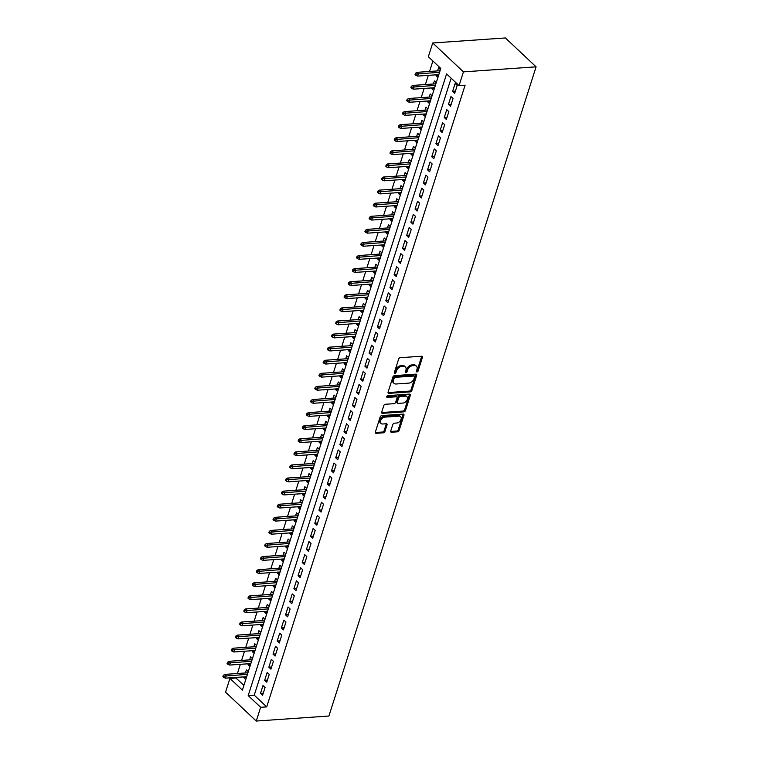 <?xml version="1.0" encoding="UTF-8"?>
<svg xmlns="http://www.w3.org/2000/svg" width="759" height="759" viewBox="0 0 759 759"><rect width="100%" height="100%" fill="white"/><g stroke="black" fill="none" stroke-linecap="round" stroke-linejoin="round"><path stroke-width="1.14" d="M416.397 371.189A1.053 0.702 133.2 0 0 418.057 371.075L422.412 357.423A1.499 0.996 133.2 0 0 422.251 356.417A1.499 0.996 133.2 0 0 421.634 356.218L400.24 357.698A1.499 0.996 133.2 0 0 398.646 359.064L394.291 372.716A1.053 0.702 133.2 0 0 395.126 371.825L395.686 370.06L396.511 370.838A4.791 3.188 133.2 0 1 401.634 366.464L403.418 366.341A4.791 3.188 133.2 0 1 405.382 366.958A4.791 3.188 133.2 0 1 405.904 370.183L405.344 371.957A1.053 0.702 133.2 0 0 406.179 371.056L406.739 369.291L407.574 370.069A4.791 3.188 133.2 0 1 412.687 365.696L414.471 365.572A4.791 3.188 133.2 0 1 416.444 366.189A4.791 3.188 133.2 0 1 416.957 369.424L416.397 371.189A1.053 0.702 133.2 0 0 417.232 370.297L421.587 356.645A1.499 0.996 133.2 0 0 421.653 356.218M394.291 372.716A1.053 0.702 133.2 0 0 395.951 372.603L396.511 370.838M405.344 371.957A1.053 0.702 133.2 0 0 407.004 371.834L407.574 370.069M390.724 431.036A1.499 0.996 133.2 0 0 390.885 432.051A1.499 0.996 133.2 0 0 391.502 432.241L397.507 431.824A1.499 0.996 133.2 0 0 399.111 430.457L403.949 415.296A1.499 0.996 133.2 0 0 403.779 414.291A1.499 0.996 133.2 0 0 403.162 414.101L381.768 415.581A1.499 0.996 133.2 0 0 380.174 416.947L375.335 432.108A1.499 0.996 133.2 0 0 375.496 433.114A1.499 0.996 133.2 0 0 376.113 433.304L383.361 432.801A1.499 0.996 133.2 0 0 384.965 431.435L387.033 424.955A1.499 0.996 133.2 0 0 386.872 423.939A1.499 0.996 133.2 0 0 386.255 423.75L382.659 423.996A4.004 2.666 133.2 0 1 381.009 423.475A4.004 2.666 133.2 0 1 381.065 419.718A4.004 2.666 133.2 0 1 384.851 417.127L398.94 416.15A4.004 2.666 133.2 0 1 400.591 416.663A4.004 2.666 133.2 0 1 400.534 420.429A4.004 2.666 133.2 0 1 396.748 423.019L394.395 423.18A1.499 0.996 133.2 0 0 392.801 424.547L390.724 431.036M451.159 78.186L254.246 695.178L266.703 706.885L260.65 707.303L256.257 721.05L328.913 716.022L536.091 66.839L505.38 37.95L432.725 42.978L428.342 56.716L440.789 68.433L242.387 690.13L229.93 678.413L225.546 692.161L256.257 721.05M266.703 706.885L465.106 85.188L459.053 85.615L463.436 71.868L536.091 66.839M410.258 391.872A1.499 0.996 133.2 0 0 411.862 390.506L416.691 375.344A1.499 0.996 133.2 0 0 416.53 374.339A1.499 0.996 133.2 0 0 415.913 374.14L394.519 375.62A1.499 0.996 133.2 0 0 392.925 376.986L388.086 392.147A1.499 0.996 133.2 0 0 388.247 393.162A1.499 0.996 133.2 0 0 388.864 393.352L410.258 391.872L409.433 391.094A1.499 0.996 133.2 0 0 411.027 389.728L415.866 374.567A1.499 0.996 133.2 0 0 415.932 374.14M410.325 395.325L405.486 410.486A1.499 0.996 133.2 0 1 403.883 411.852L382.489 413.332A1.499 0.996 133.2 0 1 381.872 413.133A1.499 0.996 133.2 0 1 381.711 412.128L383.779 405.638A1.499 0.996 133.2 0 1 385.382 404.272L394.054 403.674A1.499 0.996 133.2 0 0 395.657 402.308L397.033 398.001A1.499 0.996 133.2 0 0 396.862 396.995A1.499 0.996 133.2 0 0 396.245 396.796L387.213 397.422A1.053 0.702 133.2 0 1 387.792 395.629L409.537 394.12A1.499 0.996 133.2 0 1 410.154 394.31A1.499 0.996 133.2 0 1 410.325 395.325L409.49 394.538L404.651 409.699L405.486 410.486M244.17 676.867L243.886 677.768L246.381 677.597M248.269 671.687L246.39 669.912L245.413 672.967M248.354 663.774L248.06 664.685L250.565 664.505M252.443 658.594L250.565 656.829L249.597 659.875M252.529 650.691L252.235 651.592L254.739 651.421M256.627 645.511L254.749 643.736L253.772 646.791M256.703 637.598L256.419 638.499L258.914 638.328M260.802 632.418L258.923 630.653L257.946 633.699M260.878 624.505L260.593 625.416L263.088 625.245M264.976 619.335L263.098 617.56L262.13 620.615M265.062 611.422L264.768 612.323L267.272 612.152M269.151 606.242L267.272 604.477L266.305 607.523M269.236 598.329L268.942 599.24L271.447 599.069M273.335 593.149L271.456 591.384L270.479 594.43M273.411 585.246L273.126 586.147L275.621 585.976M277.509 580.066L275.631 578.301L274.654 581.347M277.585 572.153L277.301 573.064L279.796 572.893M281.684 566.973L279.805 565.208L278.838 568.254M281.769 559.07L281.475 559.971L283.98 559.8M285.858 553.89L283.98 552.125L283.012 555.171M285.944 545.977L285.65 546.888L288.154 546.708M290.042 540.797L288.164 539.032L287.187 542.078M290.118 532.894L289.834 533.795L292.329 533.624M294.217 527.714L292.338 525.94L291.361 528.995M294.293 519.801L294.008 520.712L296.503 520.532M298.391 514.621L296.513 512.856L295.545 515.902M298.477 506.718L298.183 507.619L300.687 507.448M302.575 501.538L300.687 499.764L299.72 502.819M302.651 493.625L302.367 494.536L304.862 494.356M306.75 488.445L304.871 486.68L303.894 489.726M306.826 480.542L306.541 481.443L309.036 481.272M310.924 475.362L309.046 473.588L308.069 476.643M311.01 467.449L310.716 468.36L313.211 468.18M315.099 462.269L313.22 460.504L312.253 463.55M315.184 454.366L314.89 455.267L317.395 455.096M319.283 449.186L317.404 447.412L316.427 450.466M319.359 441.273L319.074 442.174L321.569 442.004M323.457 436.093L321.579 434.328L320.602 437.374M323.533 428.18L323.249 429.091L325.744 428.92M327.632 423.01L325.753 421.236L324.776 424.29M327.717 415.097L327.423 415.998L329.928 415.828M331.806 409.917L329.928 408.152L328.96 411.198M331.892 402.004L331.598 402.915L334.102 402.744M335.99 396.824L334.112 395.059L333.135 398.105M336.066 388.921L335.782 389.822L338.277 389.652M340.165 383.741L338.286 381.976L337.309 385.022M340.241 375.828L339.956 376.739L342.451 376.568M344.339 370.648L342.461 368.883L341.493 371.929M344.425 362.745L344.131 363.646L346.635 363.476M348.514 357.565L346.635 355.8L345.668 358.846M348.599 349.652L348.305 350.563L350.81 350.383M352.698 344.472L350.819 342.707L349.842 345.753M352.774 336.569L352.489 337.47L354.984 337.3M356.872 331.389L354.994 329.615L354.017 332.67M356.948 323.476L356.664 324.387L359.159 324.207M361.047 318.296L359.168 316.531L358.201 319.577M361.132 310.393L360.838 311.294L363.343 311.124M365.231 305.213L363.343 303.439L362.375 306.494M365.307 297.3L365.022 298.211L367.517 298.031M369.405 292.12L367.527 290.355L366.55 293.401M369.481 284.217L369.197 285.118L371.692 284.948M373.58 279.037L371.701 277.263L370.724 280.318M373.665 271.124L373.371 272.035L375.866 271.855M377.754 265.944L375.876 264.179L374.908 267.225M377.84 258.041L377.546 258.942L380.05 258.772M381.938 252.861L380.05 251.087L379.083 254.142M382.014 244.948L381.73 245.85L384.225 245.679M386.113 239.768L384.234 238.003L383.257 241.049M386.189 231.856L385.904 232.766L388.399 232.596M390.287 226.685L388.409 224.911L387.432 227.966M390.373 218.772L390.079 219.674L392.583 219.503M394.462 213.592L392.583 211.827L391.616 214.873M394.547 205.68L394.253 206.59L396.758 206.42M398.646 200.499L396.767 198.735L395.79 201.78M398.722 192.596L398.437 193.498L400.932 193.327M402.82 187.416L400.942 185.651L399.965 188.697M402.896 179.503L402.612 180.414L405.107 180.244M406.995 174.323L405.116 172.559L404.149 175.604M407.08 166.42L406.786 167.322L409.291 167.151M411.169 161.24L409.291 159.475L408.323 162.521M411.255 153.327L410.961 154.238L413.465 154.058M415.353 148.147L413.475 146.383L412.498 149.428M415.429 140.244L415.145 141.146L417.64 140.975M419.528 135.064L417.649 133.29L416.672 136.345M419.604 127.151L419.319 128.062L421.814 127.882M423.702 121.971L421.824 120.207L420.856 123.252M423.788 114.068L423.494 114.97L425.998 114.799M427.886 108.888L425.998 107.114L425.031 110.169M427.962 100.975L427.678 101.886L430.173 101.706M432.061 95.795L430.182 94.031L429.205 97.076M432.137 87.892L431.852 88.794L434.347 88.623M436.235 82.712L434.357 80.938L433.38 83.993M454.707 93.272L457.212 85.425L455.134 83.471L452.63 91.327L454.707 93.272M450.523 106.364L453.038 98.509L450.96 96.554L448.455 104.41L450.523 106.364M446.349 119.448L448.854 111.601L446.785 109.647L444.271 117.503L446.349 119.448M442.174 132.54L444.679 124.685L442.601 122.73L440.097 130.586L442.174 132.54M438 145.624L440.505 137.777L438.427 135.823L435.922 143.679L438 145.624M433.816 158.716L436.321 150.861L434.252 148.916L431.748 156.762L433.816 158.716M429.641 171.809L432.146 163.953L430.068 161.999L427.564 169.855L429.641 171.809M425.467 184.892L427.972 177.037L425.894 175.092L423.389 182.938L425.467 184.892M421.292 197.985L423.797 190.13L421.719 188.175L419.215 196.031L421.292 197.985M417.108 211.068L419.613 203.213L417.545 201.268L415.04 209.114L417.108 211.068M412.934 224.161L415.439 216.306L413.361 214.351L410.856 222.207L412.934 224.161M408.759 237.244L411.264 229.389L409.186 227.444L406.682 235.29L408.759 237.244M404.575 250.337L407.09 242.482L405.012 240.527L402.507 248.383L404.575 250.337M400.401 263.42L402.906 255.574L400.837 253.62L398.323 261.466L400.401 263.42M396.226 276.513L398.731 268.658L396.653 266.703L394.149 274.559L396.226 276.513M392.052 289.596L394.557 281.75L392.479 279.796L389.974 287.652L392.052 289.596M387.868 302.689L390.382 294.834L388.304 292.879L385.8 300.735L387.868 302.689M383.693 315.772L386.198 307.926L384.13 305.972L381.616 313.828L383.693 315.772M379.519 328.865L382.024 321.01L379.946 319.055L377.441 326.911L379.519 328.865M375.344 341.948L377.849 334.102L375.771 332.148L373.267 340.004L375.344 341.948M371.16 355.041L373.675 347.186L371.597 345.241L369.092 353.087L371.16 355.041M366.986 368.134L369.491 360.278L367.422 358.324L364.908 366.18L366.986 368.134M362.811 381.217L365.316 373.362L363.238 371.417L360.734 379.263L362.811 381.217M358.637 394.31L361.142 386.454L359.064 384.5L356.559 392.356L358.637 394.31M354.453 407.393L356.958 399.538L354.889 397.593L352.385 405.439L354.453 407.393M350.279 420.486L352.783 412.63L350.705 410.676L348.201 418.532L350.279 420.486M346.104 433.569L348.609 425.714L346.531 423.769L344.026 431.615L346.104 433.569M341.92 446.662L344.434 438.806L342.356 436.852L339.852 444.708L341.92 446.662M337.746 459.745L340.25 451.899L338.182 449.945L335.668 457.791L337.746 459.745M333.571 472.838L336.076 464.982L333.998 463.028L331.493 470.884L333.571 472.838M329.397 485.921L331.901 478.075L329.823 476.121L327.319 483.976L329.397 485.921M325.213 499.014L327.727 491.158L325.649 489.204L323.144 497.06L325.213 499.014M321.038 512.097L323.543 504.251L321.474 502.297L318.96 510.152L321.038 512.097M316.864 525.19L319.368 517.334L317.29 515.38L314.786 523.236L316.864 525.19M312.689 538.273L315.194 530.427L313.116 528.473L310.611 536.328L312.689 538.273M308.505 551.366L311.019 543.51L308.941 541.565L306.437 549.412L308.505 551.366M304.331 564.459L306.835 556.603L304.767 554.649L302.253 562.504L304.331 564.459M300.156 577.542L302.661 569.686L300.583 567.741L298.078 575.588L300.156 577.542M295.982 590.635L298.486 582.779L296.408 580.825L293.904 588.68L295.982 590.635M291.798 603.718L294.302 595.862L292.234 593.918L289.729 601.764L291.798 603.718M287.623 616.811L290.128 608.955L288.05 607.001L285.545 614.856L287.623 616.811M283.449 629.894L285.953 622.038L283.875 620.094L281.371 627.94L283.449 629.894M279.274 642.987L281.779 635.131L279.701 633.177L277.196 641.032L279.274 642.987M275.09 656.07L277.595 648.224L275.526 646.27L273.022 654.116L275.09 656.07M270.916 669.163L273.42 661.307L271.342 659.353L268.838 667.208L270.916 669.163M266.741 682.246L269.246 674.4L267.168 672.446L264.663 680.301L266.741 682.246M262.993 685.529L260.489 693.384L262.557 695.339L265.071 687.483L262.993 685.529M432.896 61.005L429.556 71.45M428.313 75.35L425.382 84.543M424.139 88.442L421.207 97.636M419.964 101.535L417.023 110.719M415.78 114.618L412.849 123.812M411.606 127.711L408.674 136.895M407.431 140.794L404.5 149.988M403.257 153.887L400.316 163.071M399.073 166.971L396.141 176.164M394.898 180.063L391.967 189.247M390.724 193.147L387.792 202.34M386.54 206.239L383.608 215.423M382.365 219.323L379.434 228.516M378.191 232.415L375.259 241.599M374.016 245.499L371.085 254.692M369.832 258.591L366.901 267.775M365.658 271.675L362.726 280.868M361.483 284.767L358.552 293.961M357.309 297.86L354.368 307.044M353.125 310.943L350.193 320.137M348.95 324.036L346.019 333.22M344.776 337.119L341.844 346.313M340.601 350.212L337.66 359.396M336.417 363.295L333.486 372.489M332.243 376.388L329.311 385.572M328.068 389.471L325.137 398.665M323.884 402.564L320.953 411.748M319.71 415.647L316.778 424.841M315.535 428.74L312.604 437.924M311.361 441.823L308.429 451.017M307.177 454.916L304.245 464.1M303.002 467.999L300.071 477.193M298.828 481.092L295.896 490.286M294.653 494.185L291.722 503.369M290.469 507.268L287.538 516.462M286.295 520.361L283.363 529.545M282.12 533.444L279.189 542.638M277.946 546.537L275.005 555.721M273.762 559.62L270.83 568.814M269.587 572.713L266.656 581.897M265.413 585.796L262.481 594.99M261.229 598.889L258.297 608.073M257.054 611.972L254.123 621.166M252.88 625.065L249.948 634.249M248.705 638.148L245.774 647.342M244.521 651.241L241.59 660.425M240.347 664.324L237.415 673.518M236.172 677.417L235.983 677.996L243.886 685.424M440.41 69.619L438.531 67.855L437.563 70.9M436.311 74.799L436.027 75.71L437.905 77.475M431.852 88.794L433.731 90.558M427.678 101.886L429.556 103.651M423.494 114.97L425.372 116.734M419.319 128.062L421.198 129.827M415.145 141.146L417.023 142.92M410.961 154.238L412.849 156.003M406.786 167.322L408.665 169.096M402.612 180.414L404.49 182.179M398.437 193.498L400.316 195.272M394.253 206.59L396.132 208.355M390.079 219.674L391.957 221.448M385.904 232.766L387.783 234.531M381.73 245.85L383.608 247.624M377.546 258.942L379.424 260.707M373.371 272.035L375.25 273.8M369.197 285.118L371.075 286.883M365.022 298.211L366.901 299.976M360.838 311.294L362.717 313.059M356.664 324.387L358.542 326.152M352.489 337.47L354.368 339.245M348.305 350.563L350.193 352.328M344.131 363.646L346.009 365.421M339.956 376.739L341.835 378.504M335.782 389.822L337.66 391.597M331.598 402.915L333.486 404.68M327.423 415.998L329.302 417.773M323.249 429.091L325.127 430.856M319.074 442.174L320.953 443.949M314.89 455.267L316.769 457.032M310.716 468.36L312.594 470.125M306.541 481.443L308.42 483.208M302.367 494.536L304.245 496.301M298.183 507.619L300.061 509.384M294.008 520.712L295.887 522.477M289.834 533.795L291.712 535.569M285.65 546.888L287.538 548.653M281.475 559.971L283.354 561.745M277.301 573.064L279.179 574.829M273.126 586.147L275.005 587.921M268.942 599.24L270.83 601.005M264.768 612.323L266.646 614.097M260.593 625.416L262.472 627.181M256.419 638.499L258.297 640.273M252.235 651.592L254.113 653.357M248.06 664.685L249.939 666.449M243.886 677.768L245.764 679.533M235.983 677.996L229.93 678.413M459.053 85.615L446.605 73.898L248.193 695.595L260.65 707.303M463.436 71.868L432.725 42.978M254.246 695.178L248.193 695.595M436.027 75.71L438.522 75.53M452.63 91.327L455.391 91.127M448.455 104.41L451.207 104.22M444.271 117.503L447.032 117.303M440.097 130.586L442.858 130.396M435.922 143.679L438.683 143.489M431.748 156.762L434.499 156.572M427.564 169.855L430.325 169.665M423.389 182.938L426.15 182.748M419.215 196.031L421.976 195.841M415.04 209.114L417.792 208.924M410.856 222.207L413.617 222.017M406.682 235.29L409.443 235.1M402.507 248.383L405.268 248.193M398.323 261.466L401.084 261.276M394.149 274.559L396.91 274.369M389.974 287.652L392.735 287.452M385.8 300.735L388.551 300.545M381.616 313.828L384.377 313.628M377.441 326.911L380.202 326.721M373.267 340.004L376.028 339.814M369.092 353.087L371.844 352.897M364.908 366.18L367.669 365.99M360.734 379.263L363.495 379.073M356.559 392.356L359.32 392.166M352.385 405.439L355.136 405.249M348.201 418.532L350.962 418.342M344.026 431.615L346.787 431.425M339.852 444.708L342.613 444.518M335.668 457.791L338.429 457.601M331.493 470.884L334.254 470.694M327.319 483.976L330.08 483.777M323.144 497.06L325.905 496.87M318.96 510.152L321.721 509.953M314.786 523.236L317.547 523.046M310.611 536.328L313.372 536.139M306.437 549.412L309.188 549.222M302.253 562.504L305.014 562.315M298.078 575.588L300.839 575.398M293.904 588.68L296.665 588.491M289.729 601.764L292.481 601.574M285.545 614.856L288.306 614.667M281.371 627.94L284.132 627.75M277.196 641.032L279.957 640.843M273.022 654.116L275.773 653.926M268.838 667.208L271.599 667.019M264.663 680.301L267.424 680.102M260.489 693.384L263.25 693.195M416.444 366.189L415.609 365.411A4.791 3.188 133.2 0 0 413.636 364.794L414.471 365.572M406.739 369.291A4.791 3.188 133.2 0 1 411.852 364.918L413.636 364.794M405.382 366.958L404.556 366.18A4.791 3.188 133.2 0 0 402.583 365.563L403.418 366.341M395.686 370.06A4.791 3.188 133.2 0 1 400.799 365.686L402.583 365.563M388.864 393.352L388.039 392.574A1.499 0.996 133.2 0 0 388.039 392.574L409.433 391.094M414.585 376.872A1.053 0.702 133.2 0 0 414.034 376.028L395.259 377.327A1.053 0.702 133.2 0 0 394.139 378.286L393.541 380.155A4.791 3.188 133.2 0 0 394.063 383.38A4.791 3.188 133.2 0 0 396.037 383.997L408.873 383.115A4.791 3.188 133.2 0 0 413.987 378.741L414.585 376.872M414.471 376.17L413.636 375.382A1.053 0.702 133.2 0 0 413.209 375.25L414.034 376.028M394.063 383.38L393.228 382.602A4.791 3.188 133.2 0 1 392.716 379.367L393.304 377.508A1.053 0.702 133.2 0 1 394.424 376.549L413.209 375.25M381.644 412.545A1.499 0.996 133.2 0 0 381.663 412.545L403.057 411.065A1.499 0.996 133.2 0 0 404.651 409.699M396.862 396.995L396.037 396.207A1.499 0.996 133.2 0 0 395.42 396.018L386.663 396.625M403.057 403.048A4.004 2.666 133.2 0 0 406.843 400.458A4.004 2.666 133.2 0 0 406.9 396.691A4.004 2.666 133.2 0 0 405.249 396.179L400.287 396.521A1.499 0.996 133.2 0 0 398.693 397.887L397.318 402.194A1.499 0.996 133.2 0 0 397.479 403.2A1.499 0.996 133.2 0 0 398.096 403.39L403.057 403.048M406.9 396.691L406.074 395.913A4.004 2.666 133.2 0 0 404.424 395.392L405.249 396.179M397.479 403.2L396.653 402.422A1.499 0.996 133.2 0 1 396.492 401.407L397.858 397.109A1.499 0.996 133.2 0 1 399.462 395.743L404.424 395.392M400.591 416.663L399.756 415.885A4.004 2.666 133.2 0 0 398.105 415.372L398.94 416.15M381.009 423.475L380.183 422.697A4.004 2.666 133.2 0 1 380.24 418.94A4.004 2.666 133.2 0 1 384.026 416.34L398.105 415.372M376.113 433.304L375.288 432.526A1.499 0.996 133.2 0 0 375.288 432.526L382.536 432.023A1.499 0.996 133.2 0 0 384.13 430.657L386.208 424.167A1.499 0.996 133.2 0 0 386.274 423.75M390.657 431.463A1.499 0.996 133.2 0 0 390.676 431.463L396.682 431.046A1.499 0.996 133.2 0 0 398.276 429.679L403.114 414.518A1.499 0.996 133.2 0 0 403.181 414.091M415.467 73.281L415.05 74.591L415.885 75.369L416.302 74.059L415.467 73.281L416.881 72.333L418.37 73.737L417.621 76.09L438.816 74.629M416.302 74.059L439.565 72.276M416.881 72.333L440.059 70.729M417.621 76.09L415.885 75.369M411.293 86.365L410.875 87.674L411.701 88.452L412.118 87.143L411.293 86.365L412.697 85.425L414.196 86.83L413.446 89.183L434.641 87.712M412.118 87.143L435.391 85.359M412.697 85.425L435.884 83.813M413.446 89.183L411.701 88.452M407.118 99.457L406.701 100.767L407.526 101.545L407.944 100.235L407.118 99.457L408.522 98.509L410.021 99.913L409.262 102.275L430.457 100.805M407.944 100.235L431.216 98.452M408.522 98.509L431.71 96.905M409.262 102.275L407.526 101.545M402.934 112.541L402.517 113.85L403.352 114.628L403.769 113.319L402.934 112.541L404.348 111.601L405.837 113.006L405.088 115.359L426.283 113.888M403.769 113.319L427.032 111.535M404.348 111.601L427.526 109.989M405.088 115.359L403.352 114.628M398.76 125.633L398.342 126.943L399.168 127.721L399.595 126.411L398.76 125.633L400.173 124.685L401.663 126.089L400.913 128.451L422.108 126.981M399.595 126.411L422.858 124.628M400.173 124.685L423.351 123.081M400.913 128.451L399.168 127.721M394.585 138.717L394.168 140.026L394.993 140.813L395.411 139.504L394.585 138.717L395.989 137.777L397.488 139.182L396.739 141.535L417.934 140.073M395.411 139.504L418.683 137.711M395.989 137.777L419.177 136.174M396.739 141.535L394.993 140.813M390.401 151.809L389.984 153.119L390.819 153.897L391.236 152.587L390.401 151.809L391.815 150.861L393.314 152.265L392.555 154.627L413.75 153.157M391.236 152.587L414.509 150.804M391.815 150.861L414.993 149.257M392.555 154.627L390.819 153.897M386.227 164.893L385.809 166.202L386.644 166.989L387.062 165.68L386.227 164.893L387.64 163.953L389.13 165.358L388.38 167.711L409.575 166.249M387.062 165.68L410.325 163.887M387.64 163.953L410.818 162.35M388.38 167.711L386.644 166.989M382.052 177.986L381.635 179.295L382.46 180.073L382.878 178.763L382.052 177.986L383.456 177.037L384.955 178.441L384.206 180.803L405.401 179.333M382.878 178.763L406.15 176.98M383.456 177.037L406.644 175.433M384.206 180.803L382.46 180.073M377.878 191.069L377.46 192.378L378.286 193.165L378.703 191.856L377.878 191.069L379.282 190.13L380.781 191.534L380.022 193.887L401.226 192.425M378.703 191.856L401.976 190.063M379.282 190.13L402.469 188.526M380.022 193.887L378.286 193.165M373.694 204.162L373.276 205.471L374.111 206.249L374.529 204.939L373.694 204.162L375.107 203.213L376.597 204.617L375.847 206.979L397.042 205.509M374.529 204.939L397.792 203.156M375.107 203.213L398.285 201.609M375.847 206.979L374.111 206.249M369.519 217.245L369.102 218.554L369.937 219.342L370.354 218.032L369.519 217.245L370.933 216.306L372.422 217.71L371.673 220.063L392.868 218.601M370.354 218.032L393.617 216.239M370.933 216.306L394.111 214.702M371.673 220.063L369.937 219.342M365.345 230.338L364.927 231.647L365.753 232.425L366.17 231.115L365.345 230.338L366.749 229.389L368.248 230.802L367.498 233.155L388.693 231.685M366.17 231.115L389.443 229.332M366.749 229.389L389.936 227.785M367.498 233.155L365.753 232.425M361.17 243.43L360.753 244.73L361.578 245.518L361.996 244.208L361.17 243.43L362.574 242.482L364.073 243.886L363.314 246.239L384.509 244.778M361.996 244.208L385.268 242.415M362.574 242.482L385.762 240.878M363.314 246.239L361.578 245.518M356.986 256.514L356.569 257.823L357.404 258.601L357.821 257.292L356.986 256.514L358.4 255.565L359.889 256.978L359.14 259.331L380.335 257.861M357.821 257.292L381.084 255.508M358.4 255.565L381.578 253.961M359.14 259.331L357.404 258.601M352.812 269.606L352.394 270.916L353.229 271.694L353.647 270.384L352.812 269.606L354.225 268.658L355.715 270.062L354.965 272.415L376.16 270.954M353.647 270.384L376.91 268.601M354.225 268.658L377.403 267.054M354.965 272.415L353.229 271.694M348.637 282.69L348.22 283.999L349.045 284.777L349.463 283.468L348.637 282.69L350.041 281.75L351.54 283.154L350.791 285.507L371.986 284.037M349.463 283.468L372.735 281.684M350.041 281.75L373.229 280.137M350.791 285.507L349.045 284.777M344.463 295.782L344.045 297.092L344.871 297.87L345.288 296.56L344.463 295.782L345.867 294.834L347.366 296.238L346.607 298.6L367.802 297.13M345.288 296.56L368.561 294.777M345.867 294.834L369.054 293.23M346.607 298.6L344.871 297.87M340.279 308.866L339.861 310.175L340.696 310.953L341.114 309.644L340.279 308.866L341.692 307.926L343.182 309.33L342.432 311.683L363.627 310.213M341.114 309.644L364.377 307.86M341.692 307.926L364.87 306.313M342.432 311.683L340.696 310.953M336.104 321.958L335.687 323.268L336.522 324.046L336.939 322.736L336.104 321.958L337.518 321.01L339.007 322.414L338.258 324.776L359.453 323.306M336.939 322.736L360.202 320.953M337.518 321.01L360.696 319.406M338.258 324.776L336.522 324.046M331.93 335.042L331.512 336.351L332.338 337.138L332.755 335.829L331.93 335.042L333.334 334.102L334.833 335.506L334.083 337.859L355.278 336.398M332.755 335.829L356.028 334.036M333.334 334.102L356.521 332.499M334.083 337.859L332.338 337.138M327.755 348.134L327.328 349.444L328.163 350.222L328.581 348.912L327.755 348.134L329.159 347.186L330.658 348.59L329.899 350.952L351.094 349.482M328.581 348.912L351.853 347.129M329.159 347.186L352.337 345.582M329.899 350.952L328.163 350.222M323.571 361.218L323.154 362.527L323.989 363.314L324.406 362.005L323.571 361.218L324.985 360.278L326.474 361.682L325.725 364.035L346.92 362.574M324.406 362.005L347.669 360.212M324.985 360.278L348.163 358.675M325.725 364.035L323.989 363.314M319.397 374.31L318.979 375.62L319.805 376.398L320.222 375.088L319.397 374.31L320.81 373.362L322.3 374.766L321.55 377.128L342.745 375.658M320.222 375.088L343.495 373.305M320.81 373.362L343.988 371.758M321.55 377.128L319.805 376.398M315.222 387.394L314.805 388.703L315.63 389.49L316.048 388.181L315.222 387.394L316.626 386.454L318.125 387.858L317.366 390.211L338.571 388.75M316.048 388.181L339.32 386.388M316.626 386.454L339.814 384.851M317.366 390.211L315.63 389.49M311.038 400.486L310.621 401.796L311.456 402.574L311.873 401.264L311.038 400.486L312.452 399.538L313.941 400.942L313.192 403.304L334.387 401.834M311.873 401.264L335.146 399.481M312.452 399.538L335.63 397.934M313.192 403.304L311.456 402.574M306.864 413.57L306.446 414.879L307.281 415.666L307.699 414.357L306.864 413.57L308.277 412.63L309.767 414.034L309.017 416.387L330.212 414.926M307.699 414.357L330.962 412.564M308.277 412.63L331.455 411.027M309.017 416.387L307.281 415.666M302.689 426.662L302.272 427.972L303.097 428.75L303.515 427.44L302.689 426.662L304.093 425.714L305.592 427.127L304.843 429.48L326.038 428.01M303.515 427.44L326.787 425.657M304.093 425.714L327.281 424.11M304.843 429.48L303.097 428.75M298.515 439.755L298.097 441.055L298.923 441.842L299.34 440.533L298.515 439.755L299.919 438.806L301.418 440.211L300.659 442.563L321.854 441.102M299.34 440.533L322.613 438.74M299.919 438.806L323.106 437.203M300.659 442.563L298.923 441.842M294.331 452.838L293.913 454.148L294.748 454.926L295.166 453.616L294.331 452.838L295.744 451.89L297.234 453.303L296.484 455.656L317.679 454.186M295.166 453.616L318.429 451.833M295.744 451.89L318.922 450.286M296.484 455.656L294.748 454.926M290.156 465.931L289.739 467.24L290.574 468.018L290.991 466.709L290.156 465.931L291.57 464.982L293.059 466.387L292.31 468.739L313.505 467.278M290.991 466.709L314.254 464.925M291.57 464.982L314.748 463.379M292.31 468.739L290.574 468.018M285.982 479.014L285.564 480.324L286.39 481.102L286.807 479.792L285.982 479.014L287.386 478.075L288.885 479.479L288.135 481.832L309.33 480.362M286.807 479.792L310.08 478.009M287.386 478.075L310.573 476.462M288.135 481.832L286.39 481.102M281.807 492.107L281.39 493.416L282.215 494.194L282.633 492.885L281.807 492.107L283.211 491.158L284.71 492.563L283.951 494.925L305.146 493.454M282.633 492.885L305.905 491.101M283.211 491.158L306.399 489.555M283.951 494.925L282.215 494.194M277.623 505.19L277.206 506.5L278.041 507.278L278.458 505.968L277.623 505.19L279.037 504.251L280.526 505.655L279.777 508.008L300.972 506.538M278.458 505.968L301.721 504.185M279.037 504.251L302.215 502.638M279.777 508.008L278.041 507.278M273.449 518.283L273.031 519.592L273.866 520.37L274.284 519.061L273.449 518.283L274.862 517.334L276.352 518.739L275.602 521.101L296.797 519.63M274.284 519.061L297.547 517.277M274.862 517.334L298.04 515.731M275.602 521.101L273.866 520.37M269.274 531.366L268.857 532.676L269.682 533.463L270.1 532.154L269.274 531.366L270.678 530.427L272.177 531.831L271.428 534.184L292.623 532.723M270.1 532.154L293.372 530.361M270.678 530.427L293.866 528.824M271.428 534.184L269.682 533.463M265.1 544.459L264.682 545.768L265.508 546.546L265.925 545.237L265.1 544.459L266.504 543.51L268.003 544.915L267.244 547.277L288.439 545.806M265.925 545.237L289.198 543.453M266.504 543.51L289.691 541.907M267.244 547.277L265.508 546.546M260.916 557.542L260.498 558.852L261.333 559.639L261.751 558.33L260.916 557.542L262.329 556.603L263.819 558.007L263.069 560.36L284.264 558.899M261.751 558.33L285.014 556.537M262.329 556.603L285.507 555M263.069 560.36L261.333 559.639M256.741 570.635L256.324 571.944L257.149 572.722L257.567 571.413L256.741 570.635L258.155 569.686L259.644 571.091L258.895 573.453L280.09 571.982M257.567 571.413L280.839 569.63M258.155 569.686L281.333 568.083M258.895 573.453L257.149 572.722M252.567 583.718L252.149 585.028L252.975 585.815L253.392 584.506L252.567 583.718L253.971 582.779L255.47 584.183L254.72 586.536L275.915 585.075M253.392 584.506L276.665 582.713M253.971 582.779L277.158 581.176M254.72 586.536L252.975 585.815M248.383 596.811L247.965 598.12L248.8 598.898L249.218 597.589L248.383 596.811L249.796 595.862L251.286 597.267L250.536 599.629L271.731 598.158M249.218 597.589L272.49 595.806M249.796 595.862L272.974 594.259M250.536 599.629L248.8 598.898M244.208 609.894L243.791 611.204L244.626 611.991L245.043 610.682L244.208 609.894L245.622 608.955L247.111 610.359L246.362 612.712L267.557 611.251M245.043 610.682L268.307 608.889M245.622 608.955L268.8 607.352M246.362 612.712L244.626 611.991M240.034 622.987L239.616 624.296L240.442 625.074L240.859 623.765L240.034 622.987L241.438 622.038L242.937 623.452L242.187 625.805L263.382 624.334M240.859 623.765L264.132 621.982M241.438 622.038L264.625 620.435M242.187 625.805L240.442 625.074M235.859 636.08L235.442 637.38L236.267 638.167L236.685 636.858L235.859 636.08L237.263 635.131L238.762 636.535L238.003 638.888L259.198 637.427M236.685 636.858L259.957 635.065M237.263 635.131L260.451 633.528M238.003 638.888L236.267 638.167M231.675 649.163L231.258 650.472L232.093 651.25L232.51 649.941L231.675 649.163L233.089 648.214L234.578 649.628L233.829 651.981L255.024 650.51M232.51 649.941L255.774 648.158M233.089 648.214L256.267 646.611M233.829 651.981L232.093 651.25M227.501 662.256L227.083 663.565L227.918 664.343L228.336 663.034L227.501 662.256L228.914 661.307L230.404 662.711L229.654 665.064L250.849 663.603M228.336 663.034L251.599 661.25M228.914 661.307L252.092 659.704M229.654 665.064L227.918 664.343M223.326 675.339L222.909 676.649L223.734 677.426L224.152 676.117L223.326 675.339L224.73 674.4L226.229 675.804L225.48 678.157L246.675 676.686M224.152 676.117L247.425 674.334M224.73 674.4L247.918 672.787M225.48 678.157L223.734 677.426M417.232 370.297L418.057 371.075M395.126 371.825L395.951 372.603M406.179 371.056L407.004 371.834M411.852 364.918L412.687 365.696M400.799 365.686L401.634 366.464M421.587 356.645L422.412 357.423M415.866 374.567L416.691 375.344M411.027 389.728L411.862 390.506M394.424 376.549L395.259 377.327M393.304 377.508L394.139 378.286M392.716 379.367L393.541 380.155M403.057 411.065L403.883 411.852M381.663 412.545L382.489 413.332M395.42 396.018L396.245 396.796M386.625 396.862L387.213 397.422M399.462 395.743L400.287 396.521M397.858 397.109L398.693 397.887M396.492 401.407L397.318 402.194M384.026 416.34L384.851 417.127M386.208 424.167L387.033 424.955M384.13 430.657L384.965 431.435M382.536 432.023L383.361 432.801M403.114 414.518L403.949 415.296M398.276 429.679L399.111 430.457M396.682 431.046L397.507 431.824M390.676 431.463L391.502 432.241"/></g></svg>
